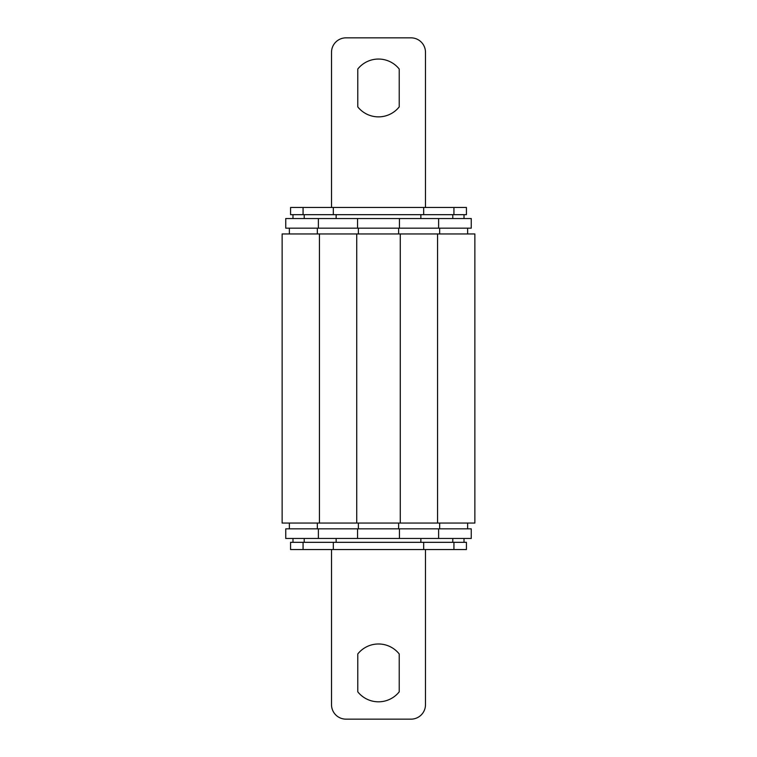 <?xml version="1.0" encoding="UTF-8"?>
<svg xmlns="http://www.w3.org/2000/svg" width="757" height="757" viewBox="0 0 757 757"><rect width="100%" height="100%" fill="white"/><g stroke="black" fill="none" stroke-linecap="round" stroke-linejoin="round"><path stroke-width="1.14" d="M471.251 538.464L285.749 538.464L285.749 528.831L471.251 528.831L471.251 538.464M285.749 218.536L471.251 218.536L471.251 228.169L285.749 228.169L285.749 218.536M425.481 549.544L425.481 704.691A14.459 14.459 0 0 1 411.023 719.15L345.977 719.15A14.459 14.459 0 0 1 331.519 704.691L331.519 549.544M357.777 653.963L357.777 691.832A26.504 26.504 0 0 0 399.223 691.832L399.223 653.963A26.504 26.504 0 0 0 357.777 653.963M437.565 523.049L474.866 523.049L474.866 233.951L437.565 233.951L437.565 523.049L282.134 523.049L282.134 233.951L437.565 233.951M331.519 207.456L331.519 52.309A14.459 14.459 0 0 1 345.977 37.85L411.023 37.85A14.459 14.459 0 0 1 425.481 52.309L425.481 207.456M357.777 69.029L357.777 106.888A26.504 26.504 0 0 0 399.223 106.888L399.223 69.029A26.504 26.504 0 0 0 357.777 69.029M304.21 214.676L304.21 218.536M336.136 214.676L336.136 218.536M420.864 214.676L420.864 218.536M452.79 214.676L452.79 218.536M303.065 214.676L303.065 207.456L290.565 207.456L290.565 214.676L466.435 214.676L466.435 207.456L453.935 207.456L453.935 214.676M303.065 207.456L333.317 207.456L333.317 214.676M333.317 207.456L423.683 207.456L423.683 214.676M423.683 207.456L453.935 207.456M304.21 542.324L304.21 538.464M452.79 542.324L452.79 538.464M420.864 542.324L420.864 538.464M336.136 542.324L336.136 538.464M303.065 542.324L290.565 542.324L290.565 549.544L303.065 549.544L303.065 542.324L466.435 542.324L466.435 549.544L453.935 549.544L453.935 542.324M453.935 549.544L423.683 549.544L423.683 542.324M423.683 549.544L333.317 549.544L333.317 542.324M333.317 549.544L303.065 549.544M438.615 538.464L438.615 528.831M399.45 538.464L399.45 528.831M357.55 538.464L357.55 528.831M318.385 538.464L318.385 528.831M317.334 523.049L317.334 528.831M358.373 523.049L358.373 528.831M398.627 523.049L398.627 528.831M439.666 523.049L439.666 528.831M319.435 233.951L319.435 523.049M356.736 233.951L356.736 523.049M400.264 233.951L400.264 523.049M317.334 228.169L317.334 233.951M358.373 228.169L358.373 233.951M398.627 228.169L398.627 233.951M439.666 228.169L439.666 233.951M318.385 218.536L318.385 228.169M357.55 218.536L357.55 228.169M399.45 218.536L399.45 228.169M438.615 218.536L438.615 228.169M289.363 523.049L289.363 528.831M467.637 523.049L467.637 528.831M289.363 228.169L289.363 233.951M467.637 228.169L467.637 233.951M292.978 214.676L292.978 218.536M464.022 214.676L464.022 218.536M292.978 542.324L292.978 538.464M464.022 542.324L464.022 538.464"/></g></svg>
